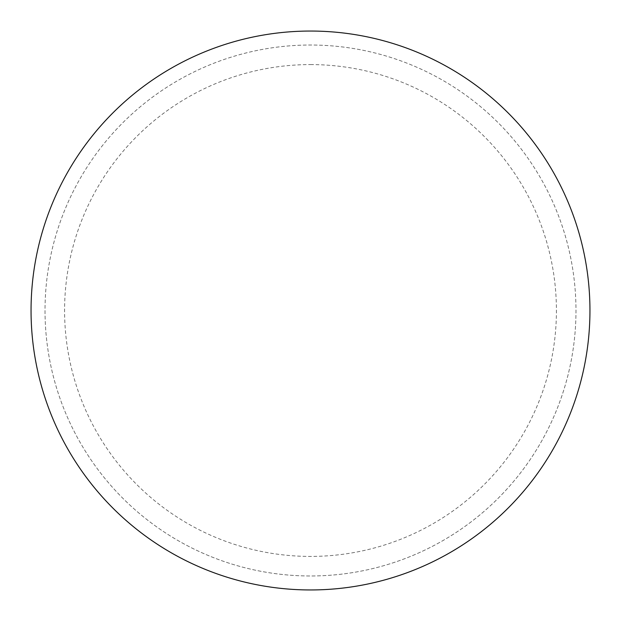 <?xml version="1.0" encoding="UTF-8"?>
<svg xmlns="http://www.w3.org/2000/svg" width="621" height="621" viewBox="0 0 621 621"><rect width="100%" height="100%" fill="white"/><g stroke="black" fill="none" stroke-linecap="round" stroke-linejoin="round"><path stroke-width="0.47" stroke-dasharray="3.1 2.33" d="M310.5 31.05A279.45 279.45 0 0 1 589.95 310.5A279.45 279.45 0 0 1 310.5 589.95A279.45 279.45 0 0 1 31.05 310.5A279.45 279.45 0 0 1 310.5 31.05A279.45 279.45 0 0 1 589.95 310.5A279.45 279.45 0 0 1 310.5 589.95A279.45 279.45 0 0 1 31.05 310.5A279.45 279.45 0 0 1 310.5 31.05A279.45 279.45 0 0 1 589.95 310.5A279.45 279.45 0 0 1 310.5 589.95M45.023 310.5A265.478 265.478 0 0 0 310.5 575.977A265.478 265.478 0 0 0 575.977 310.5A265.478 265.478 0 0 0 310.5 45.023A265.478 265.478 0 0 0 45.023 310.5A265.478 265.478 0 0 0 310.5 575.977A265.478 265.478 0 0 0 575.977 310.5A265.478 265.478 0 0 0 310.5 45.023A265.478 265.478 0 0 0 45.023 310.5A265.478 265.478 0 0 0 310.5 575.977A265.478 265.478 0 0 0 575.977 310.5M31.05 310.5A279.45 279.45 0 0 0 310.5 589.95A279.45 279.45 0 0 0 589.95 310.5A279.45 279.45 0 0 0 310.5 31.05A279.45 279.45 0 0 0 31.05 310.5A279.45 279.45 0 0 0 310.5 589.95A279.45 279.45 0 0 0 589.95 310.5A279.45 279.45 0 0 0 310.5 31.05A279.45 279.45 0 0 0 31.05 310.5M310.5 64.584A245.916 245.916 0 0 1 556.416 310.5A245.916 245.916 0 0 1 310.5 556.416A245.916 245.916 0 0 1 64.584 310.5A245.916 245.916 0 0 1 310.5 64.584"/><path stroke-width="0.93" d="M31.05 310.5A279.45 279.45 0 0 0 310.5 589.95A279.45 279.45 0 0 0 589.95 310.5A279.45 279.45 0 0 0 310.5 31.05A279.45 279.45 0 0 0 31.05 310.5"/></g></svg>

